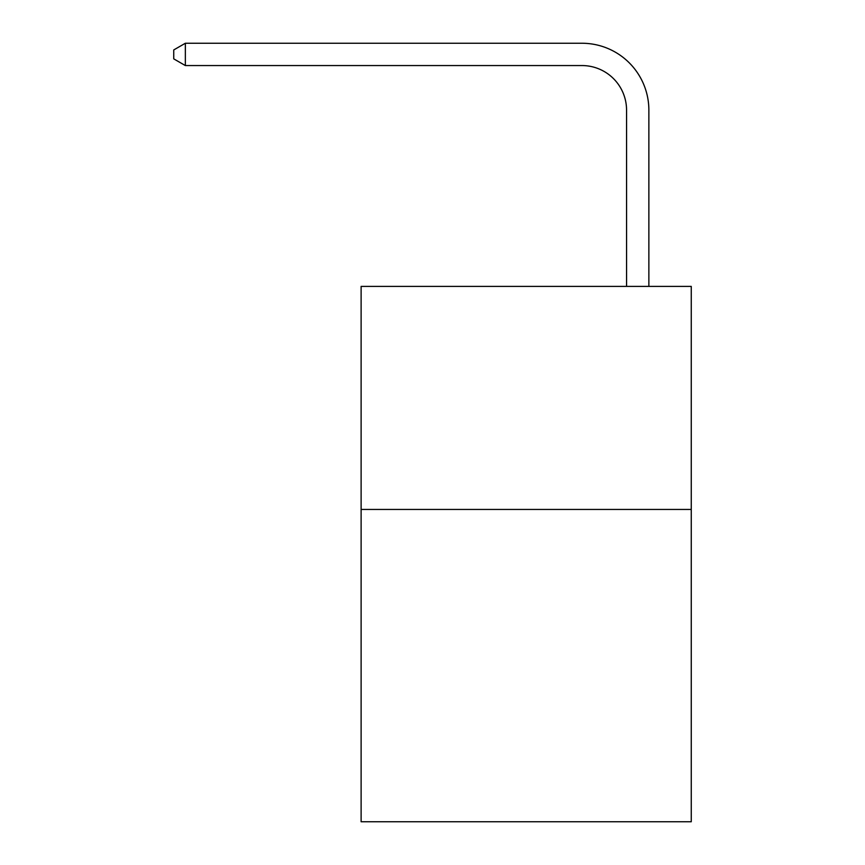 <?xml version="1.0" encoding="UTF-8"?>
<svg xmlns="http://www.w3.org/2000/svg" width="865" height="865" viewBox="0 0 865 865"><rect width="100%" height="100%" fill="white"/><g stroke="black" fill="none" stroke-linecap="round" stroke-linejoin="round"><path stroke-width="1.3" d="M691.254 509.453L691.254 821.75L361.116 821.75L361.116 286.391L691.254 286.391L691.254 509.453L361.116 509.453M626.563 286.391L626.563 110.169A44.612 44.612 3.8 0 0 581.95 65.556L185.348 65.556L173.746 58.863L173.746 49.943L185.348 43.25L581.95 43.25A66.919 66.919 -176.2 0 1 648.869 110.169L648.869 286.391M626.563 110.169A44.612 44.612 3.8 0 0 581.95 65.556A44.612 44.612 3.8 0 1 626.563 110.169A44.612 44.612 3.8 0 0 581.95 65.556A44.612 44.612 3.8 0 1 626.563 110.169A44.612 44.612 3.8 0 0 581.95 65.556A44.612 44.612 3.8 0 1 626.563 110.169A44.612 44.612 3.8 0 0 581.95 65.556A44.612 44.612 3.8 0 1 626.563 110.169A44.612 44.612 3.8 0 0 581.95 65.556A44.612 44.612 3.8 0 1 626.563 110.169A44.612 44.612 3.8 0 0 581.95 65.556M185.348 65.556L185.348 43.25L581.95 43.25"/></g></svg>
